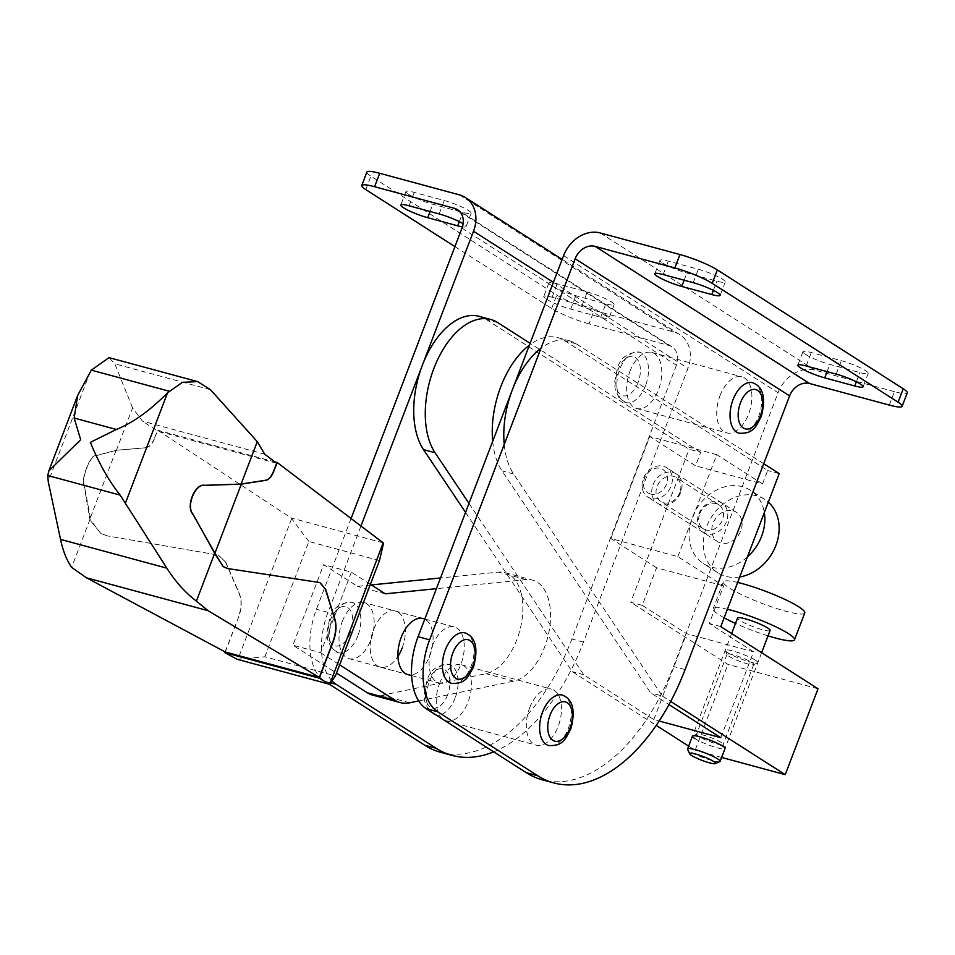 <?xml version="1.0" encoding="UTF-8"?>
<svg xmlns="http://www.w3.org/2000/svg" width="955" height="955" viewBox="0 0 955 955"><rect width="100%" height="100%" fill="white"/><g stroke="black" fill="none" stroke-linecap="round" stroke-linejoin="round"><path stroke-width="0.72" stroke-dasharray="4.78 3.58" d="M805.554 354.436A18.873 2.722 -159.1 0 0 829.871 364.44L859.894 372.569A18.873 2.722 -159.1 0 0 868.226 373.357A18.873 2.722 -159.1 0 0 859.607 367.472A18.873 2.722 -159.1 0 0 841.307 360.68L811.284 352.562A18.873 2.722 -159.1 0 0 802.94 351.774A18.873 2.722 -159.1 0 0 805.554 354.436M662.579 263.019A18.873 2.722 -159.1 0 0 686.884 273.023L716.918 281.14A18.873 2.722 -159.1 0 0 725.251 281.928A18.873 2.722 -159.1 0 0 716.632 276.055A18.873 2.722 -159.1 0 0 698.32 269.25L668.297 261.133A18.873 2.722 -159.1 0 0 659.965 260.345A18.873 2.722 -159.1 0 0 662.579 263.019M408.525 194.283A18.873 2.722 -159.1 0 0 432.83 204.286L462.853 212.404A18.873 2.722 -159.1 0 0 471.197 213.192A18.873 2.722 -159.1 0 0 462.578 207.319A18.873 2.722 -159.1 0 0 444.266 200.526L414.243 192.397A18.873 2.722 -159.1 0 0 405.911 191.609A18.873 2.722 -159.1 0 0 408.525 194.283M546.379 299.118A18.873 2.722 -159.1 0 0 570.684 309.134L600.707 317.251A18.873 2.722 -159.1 0 0 609.051 318.039A18.873 2.722 -159.1 0 0 600.432 312.166A18.873 2.722 -159.1 0 0 582.12 305.361L552.097 297.244A18.873 2.722 -159.1 0 0 543.765 296.456A18.873 2.722 -159.1 0 0 546.379 299.118M551.501 285.7A18.873 2.722 -159.1 0 0 575.805 295.704L605.84 303.833A18.873 2.722 -159.1 0 0 614.172 304.621A18.873 2.722 -159.1 0 0 605.554 298.748A18.873 2.722 -159.1 0 0 587.253 291.944L557.219 283.826A18.873 2.722 -159.1 0 0 548.886 283.038A18.873 2.722 -159.1 0 0 551.501 285.7M645.556 385.581A26.131 14.803 -74.9 0 1 625.871 402.58A26.131 14.803 -74.9 0 1 619.819 369.131A26.131 14.803 -74.9 0 1 639.516 352.132A26.131 14.803 -74.9 0 1 645.556 385.581M465.037 632.902A26.131 14.803 -74.9 0 1 471.09 666.351A26.131 14.803 -74.9 0 1 451.393 683.338M342.296 621.478A29.032 16.45 -74.9 0 1 364.177 602.605A29.032 16.45 -74.9 0 1 370.886 639.766A29.032 16.45 -74.9 0 1 349.017 658.652A29.032 16.45 -74.9 0 1 342.296 621.478M432.376 645.855A29.032 16.45 -74.9 0 1 454.246 626.969A29.032 16.45 -74.9 0 1 460.967 664.143A29.032 16.45 -74.9 0 1 439.085 683.016A29.032 16.45 -74.9 0 1 432.376 645.855M357.91 635.732A26.131 14.803 -74.9 0 1 338.225 652.719A26.131 14.803 -74.9 0 1 332.173 619.27A26.131 14.803 -74.9 0 1 351.87 602.283A26.131 14.803 -74.9 0 1 357.91 635.732M562.268 695.073A26.131 14.803 -74.9 0 1 568.309 728.522A26.131 14.803 -74.9 0 1 548.624 745.509M439.527 683.649A29.032 16.45 -74.9 0 1 461.396 664.776A29.032 16.45 -74.9 0 1 468.117 701.937A29.032 16.45 -74.9 0 1 446.236 720.822A29.032 16.45 -74.9 0 1 439.527 683.649M529.595 708.025A29.032 16.45 -74.9 0 1 551.477 689.14A29.032 16.45 -74.9 0 1 558.198 726.313A29.032 16.45 -74.9 0 1 536.316 745.187A29.032 16.45 -74.9 0 1 529.595 708.025M455.141 697.902A26.131 14.803 -74.9 0 1 435.444 714.889A26.131 14.803 -74.9 0 1 429.404 681.44A26.131 14.803 -74.9 0 1 449.101 664.453A26.131 14.803 -74.9 0 1 455.141 697.902M752.683 382.752A26.131 14.803 -74.9 0 1 758.724 416.201A26.131 14.803 -74.9 0 1 739.039 433.2M629.942 371.34A29.032 16.45 -74.9 0 1 651.823 352.455A29.032 16.45 -74.9 0 1 658.532 389.616A29.032 16.45 -74.9 0 1 636.651 408.501A29.032 16.45 -74.9 0 1 629.942 371.34M720.01 395.704A29.032 16.45 -74.9 0 1 741.892 376.819A29.032 16.45 -74.9 0 1 748.613 413.993A29.032 16.45 -74.9 0 1 726.731 432.878A29.032 16.45 -74.9 0 1 720.01 395.704M493.699 751.848A174.192 98.663 105.1 0 0 583.457 642.13L687.994 368.391A31.933 25.916 -57.4 0 0 679.793 334.608A31.933 25.916 -57.4 0 0 673.86 331.994L594.177 310.435A29.032 4.19 -159.1 0 1 556.789 295.047L370.91 176.186A29.032 4.19 -159.1 0 1 366.887 172.079M461.981 228.126L676.438 365.264A17.417 14.134 -57.4 0 0 671.974 346.844A17.417 14.134 -57.4 0 0 668.739 345.412L589.056 323.852L594.177 310.435M454.914 246.605L551.656 308.465A29.032 4.19 -159.1 0 0 589.056 323.852M462.411 226.872A18.873 2.722 -159.1 0 0 466.064 226.61A18.873 2.722 -159.1 0 0 463.103 223.733M889.296 405.087L894.429 391.669A29.032 4.19 -159.1 0 0 907.25 392.887M894.429 391.669L814.746 370.11A31.933 25.916 -57.4 0 0 778.062 392.756L673.538 666.495A174.192 98.663 -74.9 0 1 542.249 779.793M331.982 680.891A58.064 32.888 105.1 0 1 327.995 612.346L360.966 526.014M351.082 518.529L316.451 609.218A58.064 32.888 -74.9 0 0 324.545 681.178L329.165 684.126M676.438 365.264L571.914 639.002A174.192 98.663 -74.9 0 1 440.637 752.301M698.785 514.053A17.417 14.134 122.6 0 1 718.793 501.697A17.417 14.134 122.6 0 1 726.504 521.549A17.417 14.134 122.6 0 1 706.497 533.905A17.417 14.134 122.6 0 1 698.785 514.053M699.74 513.73A14.277 11.579 122.6 0 1 718.793 504.777A14.277 11.579 122.6 0 1 722.458 519.878A14.277 11.579 122.6 0 1 703.405 528.831A14.277 11.579 122.6 0 1 699.74 513.73M679.805 492.601A14.277 11.579 122.6 0 1 660.753 501.554A14.277 11.579 122.6 0 1 657.088 486.465A14.277 11.579 122.6 0 1 676.128 477.5A14.277 11.579 122.6 0 1 679.805 492.601M653.041 484.794A17.417 14.134 122.6 0 1 673.048 472.439A17.417 14.134 122.6 0 1 680.748 492.291A17.417 14.134 122.6 0 1 660.741 504.646A17.417 14.134 122.6 0 1 653.041 484.794M755.381 660.215A17.417 2.519 20.9 0 1 757.494 662.961A17.417 2.519 20.9 0 1 744.387 660.18A17.417 2.519 20.9 0 1 727.662 652.719A17.417 2.519 20.9 0 1 725.299 650.665A17.417 2.519 20.9 0 1 736.353 651.99A17.417 2.519 20.9 0 1 755.381 660.215M751.776 662.448A14.277 2.065 20.9 0 1 753.746 664.465A14.277 2.065 20.9 0 1 753.495 664.692A14.277 2.065 20.9 0 1 742.751 662.424A14.277 2.065 20.9 0 1 729.059 656.3A14.277 2.065 20.9 0 1 727.113 654.617A14.277 2.065 20.9 0 1 727.077 654.282A14.277 2.065 20.9 0 1 737.117 656.013A14.277 2.065 20.9 0 1 751.776 662.448M698.487 736.365A14.277 2.065 20.9 0 1 696.505 734.347A14.277 2.065 20.9 0 1 696.756 734.12A14.277 2.065 20.9 0 1 707.5 736.401A14.277 2.065 20.9 0 1 721.192 742.513A14.277 2.065 20.9 0 1 723.138 744.196A14.277 2.065 20.9 0 1 723.174 744.53A14.277 2.065 20.9 0 1 713.134 742.811A14.277 2.065 20.9 0 1 698.487 736.365M723.138 744.196L724.964 748.147A17.417 2.519 20.9 0 1 713.898 746.834A17.417 2.519 20.9 0 1 694.87 738.597M720.786 626.599L709.243 623.472L723.592 585.904L677.835 556.646L610.854 538.524L649.806 436.542L695.55 465.801L700.684 452.384L689.128 449.256L486.107 319.436A75.481 42.76 105.1 0 0 479.171 316.344M720.774 737.69L753.567 651.811L686.585 633.69L642.261 605.351L656.61 567.783L723.592 585.904M642.261 605.351L630.718 602.223L689.128 449.256M677.835 556.646L716.775 454.664L762.532 483.922L695.55 465.801M762.532 483.922L767.653 470.505L564.632 340.672A75.481 42.76 105.1 0 0 557.696 337.593A75.481 42.76 105.1 0 0 529.416 345.137M779.208 473.62L767.653 470.505M763.714 463.712L576.175 343.8A75.481 42.76 105.1 0 0 569.24 340.708A75.481 42.76 105.1 0 0 540.96 348.265M753.567 651.811L709.243 623.472M818.017 688.77L727.937 664.394L630.718 602.223M700.684 452.384L530.109 343.311M492.685 441.329A75.481 42.76 105.1 0 0 502.044 470.863L650.713 692.9L668.978 704.575M504.228 444.445A75.481 42.76 105.1 0 0 513.587 473.978L662.257 696.016L650.713 692.9M465.551 512.381L572.188 671.652L656.204 725.37M688.639 746.118L695.145 750.272L727.937 664.394M662.257 696.016L670.685 701.412M468.989 503.392L583.732 674.779L653.793 719.569L659.117 721.013M653.793 719.569L686.585 633.69M656.61 567.783L610.854 538.524M716.775 454.664L649.806 436.542M583.732 674.779L572.188 671.652M721.61 757.434L695.145 750.272M719.807 761.648A17.417 2.519 20.9 0 1 706.7 758.867A17.417 2.519 20.9 0 1 689.976 751.406A17.417 2.519 20.9 0 1 687.612 749.353M770.1 630.479A17.417 2.519 20.9 0 1 757.852 628.366A17.417 2.519 20.9 0 1 739.97 620.511A17.417 2.519 20.9 0 1 737.547 618.052M804.755 612.967A43.548 6.291 20.9 0 1 774.135 607.702A43.548 6.291 20.9 0 1 729.429 588.053A43.548 6.291 20.9 0 1 723.389 581.893A43.548 6.291 20.9 0 1 737.642 582.455M768.035 635.863A43.548 6.291 20.9 0 1 735.493 623.436M724.141 617.813A43.548 6.291 20.9 0 1 719.175 614.889A43.548 6.291 20.9 0 1 713.134 608.729A43.548 6.291 20.9 0 1 727.4 609.29M650.57 494.033A13.859 11.245 122.6 0 1 644.434 478.24A13.859 11.245 122.6 0 1 660.347 468.416A13.859 11.245 122.6 0 1 666.483 484.209A13.859 11.245 122.6 0 1 650.57 494.033M651.059 498.45A17.417 14.134 122.6 0 1 647.824 497.03A17.417 14.134 122.6 0 1 644.231 476.629A17.417 14.134 122.6 0 1 663.355 466.243A17.417 14.134 122.6 0 1 666.59 467.675A17.417 14.134 122.6 0 1 670.195 488.077A17.417 14.134 122.6 0 1 651.059 498.45M733.094 510.841A17.417 14.134 122.6 0 1 736.329 512.262A17.417 14.134 122.6 0 1 739.934 532.663A17.417 14.134 122.6 0 1 720.798 543.049A17.417 14.134 122.6 0 1 717.563 541.616A17.417 14.134 122.6 0 1 713.958 521.215A17.417 14.134 122.6 0 1 733.094 510.841M739.743 576.951A43.548 35.335 122.6 0 1 725.872 576.343A43.548 35.335 122.6 0 1 717.778 572.773A43.548 35.335 122.6 0 1 708.789 521.764A43.548 35.335 122.6 0 1 756.611 495.824A43.548 35.335 122.6 0 1 764.704 499.393A43.548 35.335 122.6 0 1 768.321 502.127M747.395 556.944A43.548 35.335 122.6 0 1 711.571 567.198A43.548 35.335 122.6 0 1 703.489 563.629A43.548 35.335 122.6 0 1 694.488 512.62A43.548 35.335 122.6 0 1 742.322 486.68A43.548 35.335 122.6 0 1 750.403 490.249A43.548 35.335 122.6 0 1 764.322 512.584M349.017 658.652L407.904 674.588A29.032 16.45 105.1 0 0 429.786 655.703A29.032 16.45 105.1 0 0 423.077 618.53L364.177 602.605M402.067 648.206A29.032 16.45 105.1 0 0 395.358 611.033A29.032 16.45 105.1 0 0 373.477 629.918A29.032 16.45 105.1 0 0 380.197 667.091A29.032 16.45 105.1 0 0 397.937 656.479M372.605 695.109A58.064 32.888 105.1 0 0 381.964 695.3L485.964 673.669A52.262 29.605 105.1 0 0 516.93 639.504A52.262 29.605 105.1 0 0 504.837 572.606A52.262 29.605 105.1 0 0 498.498 572.117L440.506 577.966M418.672 700.934L513.683 681.166A52.262 29.605 105.1 0 0 544.648 647.013A52.262 29.605 105.1 0 0 532.556 580.103A52.262 29.605 105.1 0 0 526.205 579.613L436.423 588.674M371.34 584.938L357.528 586.334L323.673 564.68L292.934 645.198L336.506 673.06M385.247 593.831L357.528 586.334M370.397 584.329L351.392 572.176L323.673 564.68M351.392 572.176L320.641 652.695L292.934 645.198M320.641 652.695L339.646 664.847M264.714 454.222L142.462 421.143L132.566 407.916L116.379 450.318L145.757 447.752L116.14 450.259L95.428 455.762C90.522 454.676 81.223 477.822 83.897 484.471L89.842 519.138L100.8 533.475L107.175 535.862L218.432 555.118L107.175 535.862M116.379 450.318L95.655 455.822C90.749 454.747 81.462 477.882 84.124 484.531L91.035 521.394L101.039 533.535L107.402 535.922M132.566 407.916L114.863 363.843L109.001 357.624M90.068 519.21L71.661 567.401M225.285 652.002L238.846 616.5C241.842 608.025 242.009 600.385 239.359 593.568L225.846 562.328L218.432 555.118M228.436 568.667L319.818 582.538M228.209 568.607L226.968 568.356M276.687 463.294L157.551 431.063L142.462 421.143M238.846 616.5L225.07 651.895M237.055 659.248L264.857 656.789L335.432 675.889M379.457 560.585L308.883 541.497L264.857 656.789M308.883 541.497L291.132 517.944L157.635 430.204L153.958 439.384L157.551 431.063M383.17 542.846L291.132 517.944M274.873 461.922L157.635 430.204M145.757 447.752C149.302 447.179 152.108 444.421 154.185 439.443M145.53 447.692C149.076 447.119 151.881 444.35 153.958 439.384M225.846 562.328L218.206 555.046M225.619 562.256L239.132 593.497C241.782 600.313 241.603 607.965 238.607 616.429M291.514 518.899L238.022 658.986M116.14 450.259L89.842 519.138M827.114 371.65L829.871 364.44M684.138 280.221L686.884 273.023M430.084 211.485L432.83 204.286M570.684 309.134L575.805 295.704M638.083 382.501A20.318 11.508 -74.9 0 1 620.893 394.893A20.318 11.508 -74.9 0 1 618.064 369.704A20.318 11.508 -74.9 0 1 635.242 357.313A20.318 11.508 -74.9 0 1 638.083 382.501M350.437 632.652A20.318 11.508 -74.9 0 1 333.259 645.043A20.318 11.508 -74.9 0 1 330.418 619.855A20.318 11.508 -74.9 0 1 347.596 607.464A20.318 11.508 -74.9 0 1 350.437 632.652M447.656 694.822A20.318 11.508 -74.9 0 1 430.478 707.213A20.318 11.508 -74.9 0 1 427.649 682.025A20.318 11.508 -74.9 0 1 444.827 669.634A20.318 11.508 -74.9 0 1 447.656 694.822M459.391 194.856L673.86 331.994M460.155 212.034L668.739 345.412M551.656 308.465L556.789 295.047M685.081 669.622L673.538 666.495M327.995 612.346L316.451 609.218M583.457 642.13L571.914 639.002M563.593 255.618L778.062 392.756M600.277 232.972L814.746 370.11M365.789 189.615L370.91 176.186M553.399 282.322L687.994 368.391M330.633 682.825L324.545 681.178M600.707 317.251L605.84 303.833M582.12 305.361L587.253 291.944M552.097 297.244L557.219 283.826M459.331 221.644L462.853 212.404M439.145 213.944L444.266 200.526M409.122 205.814L414.243 192.397M713.385 290.38L716.918 281.14M693.199 282.668L698.32 269.25M663.176 274.551L668.297 261.133M856.36 381.809L859.894 372.569M836.174 374.097L841.307 360.68M806.151 365.98L811.284 352.562M576.175 343.8L564.632 340.672M497.651 322.551L486.107 319.436M513.587 473.978L502.044 470.863M513.683 681.166L485.964 673.669M526.205 579.613L498.498 572.117M409.683 702.808L381.964 695.3M90.2 371.841L48.251 481.702M210.458 389.7L114.863 363.843M625.871 402.58L619.174 398.175L615.163 389.258L614.578 382.275L617.252 368.881C619.926 358.089 627.351 352.502 639.516 352.132M424.832 619.007L454.246 626.969M338.225 652.719L331.54 648.326L327.517 639.408L326.932 632.425L329.618 619.031C332.28 608.24 339.705 602.653 351.87 602.283M461.396 664.776L551.477 689.14M435.444 714.889L428.759 710.496L424.736 701.567L424.163 694.595L426.837 681.202C429.511 670.41 436.924 664.823 449.101 664.453M651.823 352.455L741.892 376.819M671.974 346.844L457.505 209.694M636.651 408.501L726.731 432.878M679.793 334.608L562.161 259.39M446.236 720.822L536.316 745.187M411.593 675.579L439.085 683.016M614.172 304.621L609.051 318.039M548.886 283.038L543.765 296.456M471.197 213.192L466.064 226.61M405.911 191.609L400.79 205.027M725.251 281.928L720.13 295.346M659.965 260.345L654.843 273.763M868.226 373.357L863.105 386.775M802.94 351.774L797.819 365.192M703.405 528.831L660.753 501.554M753.495 664.692L757.494 662.961M727.077 654.282L696.505 734.347M557.696 337.593L569.24 340.708M696.756 734.12L692.757 735.863M753.746 664.465L723.174 744.53M727.113 654.617L725.299 650.665M718.793 504.777L676.128 477.5M761.613 652.695L725 748.565M723.389 581.893L713.134 608.729M731.637 633.535L692.459 736.138M736.329 512.262L666.59 467.675M764.704 499.393L750.403 490.249M717.778 572.773L703.489 563.629M717.563 541.616L647.824 497.03M380.197 667.091L407.904 674.588M504.837 572.606L532.556 580.103M395.358 611.033L423.077 618.53"/><path stroke-width="1.43" d="M800.433 367.854A18.873 2.722 -159.1 0 0 824.738 377.858L854.773 385.987A18.873 2.722 -159.1 0 0 863.105 386.775A18.873 2.722 -159.1 0 0 854.486 380.902A18.873 2.722 -159.1 0 0 836.174 374.097L806.151 365.98A18.873 2.722 -159.1 0 0 797.819 365.192A18.873 2.722 -159.1 0 0 800.433 367.854M657.458 276.437A18.873 2.722 -159.1 0 0 681.763 286.44L711.785 294.558A18.873 2.722 -159.1 0 0 720.13 295.346A18.873 2.722 -159.1 0 0 711.511 289.472A18.873 2.722 -159.1 0 0 693.199 282.668L663.176 274.551A18.873 2.722 -159.1 0 0 654.843 273.763A18.873 2.722 -159.1 0 0 657.458 276.437M463.103 223.733A18.873 2.722 -159.1 0 0 439.145 213.944L409.122 205.814A18.873 2.722 -159.1 0 0 400.79 205.027A18.873 2.722 -159.1 0 0 403.404 207.701A18.873 2.722 -159.1 0 0 427.709 217.704L457.732 225.822A18.873 2.722 -159.1 0 0 462.411 226.872M451.393 683.338A26.131 14.803 -74.9 0 1 445.352 649.889A26.131 14.803 -74.9 0 1 465.037 632.902C475.578 636.925 478.443 648.159 473.644 666.59C468.535 675.758 466.506 684.246 451.393 683.338M548.624 745.509A26.131 14.803 -74.9 0 1 542.571 712.06A26.131 14.803 -74.9 0 1 562.268 695.073C572.797 699.096 575.674 710.317 570.875 728.761C565.766 737.917 563.737 746.416 548.624 745.509M739.039 433.2A26.131 14.803 -74.9 0 1 732.998 399.739A26.131 14.803 -74.9 0 1 752.683 382.752C763.224 386.775 766.089 398.008 761.29 416.44C756.181 425.608 754.152 434.107 739.039 433.2M360.966 526.014L473.525 231.253A31.933 25.916 -57.4 0 0 465.324 197.47A31.933 25.916 -57.4 0 0 459.391 194.856L379.708 173.297A29.032 4.19 -159.1 0 0 366.887 172.079L361.766 185.497A29.032 4.19 -159.1 0 0 365.789 189.615L454.914 246.605M351.082 518.529L461.981 228.126A17.417 14.134 -57.4 0 0 457.505 209.694A17.417 14.134 -57.4 0 0 454.27 208.274L460.155 212.034M361.766 185.497A29.032 4.19 -159.1 0 1 374.587 186.714L454.27 208.274M553.805 782.921A174.192 98.663 105.1 0 1 537.808 775.794L437.724 711.797A58.064 32.888 105.1 0 1 429.619 639.838L575.149 258.745A17.417 14.134 -57.4 0 1 595.156 246.39L674.839 267.949A29.032 4.19 -159.1 0 1 712.227 283.337L898.094 402.186L903.227 388.769L717.348 269.919A29.032 4.19 -159.1 0 0 679.96 254.531L600.277 232.972A31.933 25.916 -57.4 0 0 563.593 255.618L418.075 636.71A58.064 32.888 -74.9 0 0 426.169 708.67L526.253 772.667A174.192 98.663 -74.9 0 0 542.249 779.793L553.805 782.921A174.192 98.663 105.1 0 0 685.081 669.622L789.618 395.883A17.417 14.134 -57.4 0 1 809.625 383.528L889.296 405.087A29.032 4.19 -159.1 0 0 902.129 406.305A29.032 4.19 -159.1 0 0 898.094 402.186M902.129 406.305L907.25 392.887A29.032 4.19 -159.1 0 0 903.227 388.769M331.982 680.891A58.064 32.888 105.1 0 0 336.1 684.305L436.184 748.302A174.192 98.663 105.1 0 0 452.181 755.429L440.637 752.301A174.192 98.663 -74.9 0 1 424.629 745.175L329.165 684.126M452.181 755.429A174.192 98.663 105.1 0 0 493.699 751.848M694.87 738.597A17.417 2.519 20.9 0 1 692.757 735.863A17.417 2.519 20.9 0 1 705.876 738.633A17.417 2.519 20.9 0 1 722.589 746.094A17.417 2.519 20.9 0 1 724.964 748.147M670.685 701.412L785.225 774.648L818.017 688.77L720.786 626.599L779.208 473.62L763.714 463.712M530.109 343.311L497.651 322.551A75.481 42.76 105.1 0 0 490.715 319.471A75.481 42.76 105.1 0 0 435.289 364.906A75.481 42.76 105.1 0 0 435.062 452.742L468.989 503.392M490.715 319.471L479.171 316.344A75.481 42.76 105.1 0 0 423.745 361.778A75.481 42.76 105.1 0 0 423.519 449.614L465.551 512.381M529.416 345.137A75.481 42.76 105.1 0 0 492.685 441.329M540.96 348.265A75.481 42.76 105.1 0 0 504.228 444.445M656.204 725.37L688.639 746.118M659.117 721.013L720.774 737.69L668.978 704.575M785.225 774.648L721.61 757.434M691.551 755.465A13.859 2.006 20.9 0 1 689.665 753.829A13.859 2.006 20.9 0 1 698.463 754.892A13.859 2.006 20.9 0 1 713.6 761.433A13.859 2.006 20.9 0 1 715.283 763.618A13.859 2.006 20.9 0 1 704.85 761.41A13.859 2.006 20.9 0 1 691.551 755.465M689.665 753.829L687.612 749.353A17.417 2.519 20.9 0 1 687.564 748.947A17.417 2.519 20.9 0 1 699.812 751.048A17.417 2.519 20.9 0 1 717.694 758.903A17.417 2.519 20.9 0 1 720.106 761.374A17.417 2.519 20.9 0 1 719.807 761.648L715.283 763.618M731.637 633.535L737.547 618.052A17.417 2.519 20.9 0 1 749.794 620.153A17.417 2.519 20.9 0 1 767.677 628.008A17.417 2.519 20.9 0 1 770.1 630.479L761.613 652.695M737.642 582.455A43.548 6.291 20.9 0 1 798.714 606.795A43.548 6.291 20.9 0 1 804.755 612.967L794.5 639.802A43.548 6.291 20.9 0 1 768.035 635.863M727.4 609.29A43.548 6.291 20.9 0 1 788.46 633.643A43.548 6.291 20.9 0 1 794.5 639.802M735.493 623.436A43.548 6.291 20.9 0 1 724.141 617.813M768.321 502.127A43.548 35.335 122.6 0 1 775.89 545.46A43.548 35.335 122.6 0 1 739.743 576.951M764.322 512.584A43.548 35.335 122.6 0 1 747.395 556.944M424.832 619.007L423.077 618.53A29.032 16.45 105.1 0 0 401.196 637.415A29.032 16.45 105.1 0 0 407.904 674.588L411.593 675.579M397.937 656.479A29.032 16.45 105.1 0 0 402.067 648.206M440.506 577.966L371.34 584.938M436.423 588.674L385.247 593.831L370.397 584.329M339.646 664.847L394.988 700.23A58.064 32.888 105.1 0 0 400.324 702.605A58.064 32.888 105.1 0 0 409.683 702.808L418.672 700.934M336.506 673.06L367.281 692.733A58.064 32.888 105.1 0 0 372.605 695.109L400.324 702.605M226.968 568.356L223.04 566.542L214.791 552.945L196.384 601.149C185.043 592.387 175.195 581.38 166.839 568.153L120.139 495.108C108.631 480.592 98.723 463.008 90.403 442.344L116.355 429.464C133.055 422.731 150.126 410.507 167.555 392.768L182.489 382.31L197.649 381.606L210.458 389.7L257.289 441.664L264.714 454.222L276.687 463.294L273.345 471.686C271.304 476.664 268.785 479.506 265.788 480.222L241.09 484.054L204.668 485.319C195.274 483.027 185.604 506.055 192.659 513.897L214.791 552.945M241.329 484.125L266.015 480.293C269.012 479.577 271.53 476.724 273.584 471.746L277.237 462.554L383.17 542.846L329.929 683.852L329.105 684.15L319.28 678.181L333.104 641.999C336.148 633.535 336.769 626.014 334.99 619.437L325.679 589.331L319.937 582.574L228.436 568.667L223.267 566.613L215.687 555.118L192.886 513.957C185.831 506.114 195.512 483.087 204.895 485.379L241.329 484.125L215.018 553.005M197.649 381.606L109.001 357.624L91.322 370.146L77.665 395.43L74.156 418.051L80.686 439.718L48.848 470.899L47.75 475.518L48.251 481.702L60.535 539.384C63.03 551.035 66.743 560.37 71.661 567.401L86.463 577.799L225.285 652.002L319.316 677.441L208.083 610.699L196.384 601.149M383.421 543.765L379.457 560.585L335.432 675.889L329.929 683.852M319.818 582.538L325.44 589.271L334.751 619.365C336.542 625.955 335.909 633.475 332.877 641.939L319.316 677.441M257.289 441.664L241.09 484.054M225.07 651.895L224.795 652.623L237.055 659.248L329.105 684.15M319.28 678.181L224.795 652.623M277.237 462.554L274.873 461.922M824.738 377.858L827.114 371.65M681.763 286.44L684.138 280.221M427.709 217.704L430.084 211.485M472.844 665.766A20.318 11.508 -74.9 0 1 455.666 678.157A20.318 11.508 -74.9 0 1 452.825 652.969A20.318 11.508 -74.9 0 1 470.015 640.578A20.318 11.508 -74.9 0 1 472.844 665.766M570.075 727.937A20.318 11.508 -74.9 0 1 552.885 740.328A20.318 11.508 -74.9 0 1 550.056 715.14A20.318 11.508 -74.9 0 1 567.234 702.749A20.318 11.508 -74.9 0 1 570.075 727.937M760.49 415.628A20.318 11.508 -74.9 0 1 743.3 428.007A20.318 11.508 -74.9 0 1 740.471 402.819A20.318 11.508 -74.9 0 1 757.649 390.44A20.318 11.508 -74.9 0 1 760.49 415.628M595.156 246.39L809.625 383.528M712.227 283.337L717.348 269.919M674.839 267.949L679.96 254.531M437.724 711.797L426.169 708.67M429.619 639.838L418.075 636.71M537.808 775.794L526.253 772.667M374.587 186.714L379.708 173.297M575.149 258.745L789.618 395.883M473.525 231.253L553.399 282.322M436.184 748.302L424.629 745.175M336.1 684.305L330.633 682.825M457.732 225.822L459.331 221.644M711.785 294.558L713.385 290.38M854.773 385.987L856.36 381.809M435.062 452.742L423.519 449.614M394.988 700.23L367.281 692.733M166.839 568.153L60.535 539.384M120.139 495.108L47.75 475.518M208.083 610.699L86.463 577.799M116.355 429.464L74.156 418.051M169.095 391.18L91.322 370.146M167.555 392.768L125.606 502.64M562.161 259.39L465.324 197.47M725 748.565L720.106 761.374M692.459 736.138L687.564 748.947M48.848 470.899L77.665 395.43"/></g></svg>
